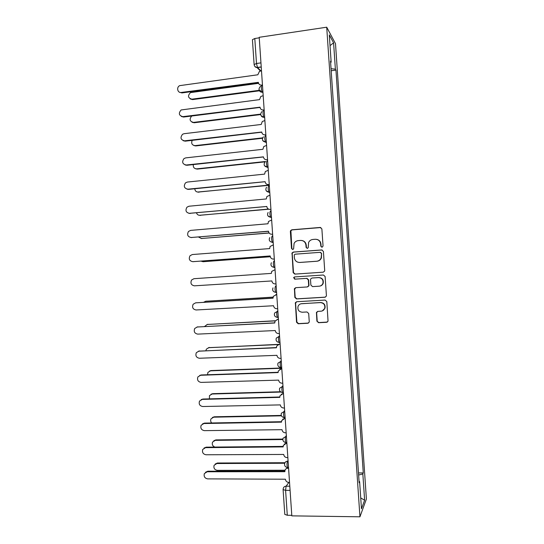 <?xml version="1.0" encoding="UTF-8"?>
<svg xmlns="http://www.w3.org/2000/svg" width="544" height="544" viewBox="0 0 544 544"><rect width="100%" height="100%" fill="white"/><g stroke="black" fill="none" stroke-linecap="round" stroke-linejoin="round"><path stroke-width="0.82" d="M322.007 247.282L323.048 246.072L321.878 228.929L320.178 227.446L291.815 229.799L290.55 230.642L290.367 231.526L291.516 248.486L292.686 249.519L293.59 248.9L294.086 243.433C294.984 241.767 296.358 240.822 298.214 240.611L300.567 240.428C303.634 240.496 305.429 242.073 305.946 245.16L306.095 247.37L307.272 248.404L308.21 247.738L308.598 242.488C309.482 240.7 310.903 239.686 312.861 239.455L315.234 239.265C318.335 239.333 320.144 240.917 320.668 244.025L320.817 246.242L322.007 247.282M316.907 321.178L318.6 322.708L326.624 322.293L328.046 321.171L326.815 301.58L325.115 300.064L296.711 301.723L295.372 302.688L296.541 322.232L298.207 323.748L307.782 323.258L309.162 322.218L309.244 321.572L308.693 313.487L307.013 311.97L302.26 312.229C298.772 311.766 297.378 309.794 298.071 306.306C298.772 304.728 299.975 303.851 301.675 303.681L320.375 302.6C323.755 302.981 325.21 304.871 324.727 308.271C324.074 310.032 322.816 311.012 320.96 311.202L317.825 311.379L316.431 312.44L316.907 321.178L318.886 322.572L327.352 322.075M359.944 516.8L291.822 515.862L259.209 37.298L326.713 27.2L359.944 516.8L366.398 499.045L335.498 43.656L326.713 27.2M323.218 272.184L324.612 271.116L324.7 270.463L323.408 251.43L321.708 249.941L293.332 252.076L292.04 252.96L293.162 272.619L294.828 274.108L323.218 272.184M325.115 276.508L326.407 295.535L326.332 296.147L324.924 297.242L296.521 298.928L294.848 297.425L294.426 288.626L295.752 287.674L307.204 286.953L308.564 285.947L308.672 285.246L308.305 279.881L306.626 278.378L294.705 279.167L293.631 277.583L294.556 276.937L323.408 275.006L325.115 276.508M291.788 515.318L287.293 515.256L284.791 514.4L283.098 489.607L285.593 490.355L287.293 515.256M260.95 62.866L256.496 63.498L254.123 64.559L252.423 39.678L254.796 38.502L256.496 63.498L257.462 67.449L260.896 70.904M259.243 37.835L254.796 38.502M330.623 62.431L331.153 62.172L329.297 34.877L333.588 42.82L335.376 69.163L331.044 68.7M358.625 475.021L362.841 473.96L363.276 472.933L335.947 70.101L335.376 69.163M362.841 473.96L364.623 500.215L361.461 508.783L359.618 481.59L359.06 481.399M331.153 62.172L330.534 61.159L359.149 482.698L359.618 481.59M331.187 70.74L335.947 70.101M358.482 472.94L363.276 472.933M333.588 42.82L330.031 45.628M360.726 497.937L364.623 500.215M321.939 247.289L321.103 246.276L320.953 244.066C320.593 241.454 319.151 239.884 316.615 239.353M301.832 240.489C304.409 240.978 305.891 242.542 306.258 245.201L306.408 247.398L307.244 248.411M320.851 227.542L292.162 229.874L290.897 230.71L291.863 248.513L292.692 249.519M322.116 249.961L293.672 252.096L292.386 252.98L292.223 253.81L293.502 272.598L295.168 274.081L323.299 272.177M321.3 253.368L320.11 252.328L295.202 254.184L294.29 254.816L294.345 257.7C294.855 260.773 296.636 262.358 299.696 262.453L316.73 261.229C318.811 260.991 320.28 259.889 321.123 257.938L321.586 253.388L320.423 252.348M321.586 253.388L321.409 257.944C320.566 259.896 319.104 260.991 317.023 261.229L300.03 262.453M295.78 287.674L294.644 289.313L295.188 297.35L296.854 298.853L325.38 297.146M307.523 286.899L308.876 285.899L308.985 285.199L308.618 279.84L306.938 278.344L294.705 279.167M294.76 276.923L293.971 277.549L295.045 279.133M319.178 286.192C320.987 285.994 322.225 285.042 322.912 283.342C323.476 279.888 322.034 277.97 318.594 277.59L311.984 278.025L310.624 279.031L310.515 279.732L310.882 285.11L312.569 286.613L319.178 286.192M319.797 286.11C321.443 285.811 322.572 284.872 323.19 283.295C323.755 279.847 322.32 277.936 318.886 277.556L318.594 277.59M312.154 278.004L318.886 277.556M317.533 311.42L316.649 312.963L317.2 321.055M322.334 310.896L325.006 308.169C325.482 304.783 324.034 302.892 320.661 302.512L320.375 302.6M300.995 303.776L320.661 302.512M296.596 301.736L295.596 303.321L296.874 322.102L298.54 323.612L308.448 323.068M258.57 83.334L190.468 92.609C187.483 95.832 187.966 98.022 191.896 99.171L259.971 90.222M260.474 90.671L192.562 99.593L190.271 98.933M261.494 70.815L259.434 71.386L257.829 74.78L179.717 85.639C176.222 87.135 177.528 93.146 181.206 92.466L258.346 82.348C258.658 84.252 259.76 85.177 261.644 85.122L262.16 85.605L259.583 84.619M262.5 85.564L262.16 85.605M258.38 82.661L181.927 92.922L179.534 92.235M262.46 85.014L261.644 85.122M191.719 116.022C189.122 119.286 189.706 121.414 193.487 122.407L260.63 114.124M260.678 114.573L194.154 122.76L192.032 122.23M192.188 140.345C191.053 143.453 192.018 145.214 195.078 145.629L262.636 137.856M262.473 138.258L195.738 145.928L193.82 145.513M263.187 95.696L260.834 96.444L259.522 99.627L181.118 109.956C178.316 113.342 178.894 115.573 182.859 116.654L260.039 107.188C260.352 109.092 261.453 110.031 263.337 109.99L264.187 110.364M260.066 107.433L183.58 117.042L181.37 116.477M264.153 109.888L263.337 109.99M264.887 120.564L262.29 121.496L261.215 124.46L184.028 133.708L182.546 134.266C180.01 137.666 180.662 139.856 184.518 140.835L261.732 132.022C262.045 133.933 263.146 134.871 265.03 134.851L265.88 135.164M261.746 132.199L185.232 141.161L183.233 140.719M265.853 134.756L265.03 134.851M193.317 164.574C193.018 167.26 194.133 168.688 196.67 168.858L265.601 161.48M265.159 161.847L197.322 169.096L195.636 168.79M194.779 188.754C195.024 190.93 196.18 192.039 198.254 192.073L269.28 185.055M269.294 185.307L197.472 192.052M196.506 212.901C197.084 214.526 198.2 215.315 199.845 215.288L268.437 209.073M268.777 209.222L199.335 215.288M266.58 145.432L263.792 146.533L262.908 149.294L185.688 157.882L183.994 158.583C181.703 161.969 182.43 164.111 186.17 165.009L263.425 156.856C263.738 158.766 264.84 159.718 266.723 159.705L267.566 159.95M263.432 156.958L186.884 165.274L185.116 164.948M267.546 159.616L266.723 159.705M268.274 170.299L265.329 171.544L264.602 174.121L187.34 182.056L185.47 182.886C183.403 186.252 184.185 188.346 187.83 189.183L265.118 181.682C265.431 183.593 266.533 184.552 268.416 184.559L269.26 184.742M265.118 181.716L188.53 189.38L187.027 189.162M269.239 184.477L268.416 184.559M269.967 195.153L266.893 196.54L266.295 198.948L188.992 206.224L186.973 207.182C185.103 210.514 185.939 212.568 189.482 213.35L266.805 206.502C267.124 208.413 268.226 209.386 270.11 209.406L270.946 209.522M266.805 206.462L188.965 213.357M270.932 209.331L270.11 209.406M198.512 237.021L201.436 238.496L269.049 232.92M269.13 233.029L201.212 238.51M271.66 220.007L268.484 221.51L267.981 223.768L190.652 230.391L188.489 231.465C186.796 234.763 187.68 236.776 191.141 237.51L268.498 231.322C268.818 233.233 269.919 234.212 271.803 234.246L272.632 234.301M268.491 231.207L190.924 237.524M272.626 234.178L271.803 234.246M200.96 261.113L203.021 261.705L270.28 256.7M270.293 256.748L203.184 261.705M273.353 244.854L270.096 246.466L269.674 248.581L192.304 254.544L190.026 255.741C188.496 258.998 189.414 260.97 192.794 261.671L270.191 256.136C270.511 258.046 271.612 259.032 273.496 259.087L274.326 259.073M270.178 255.952L192.991 261.671M274.319 259.026L273.496 259.087M275.046 269.695L271.721 271.395L271.368 273.387L193.956 278.705L191.583 279.997C190.189 283.213 191.141 285.158 194.446 285.824L271.884 280.942C272.197 282.853 273.299 283.846 275.189 283.92L276.012 283.866M273.081 297.187L205.727 301.26L203.585 302.308M205.782 301.254L273.088 297.119M276.74 294.528L273.36 296.31L273.054 298.187L195.616 302.852L193.147 304.246C191.882 307.414 192.868 309.325 196.098 309.971L273.571 305.742C273.89 307.659 274.992 308.659 276.882 308.747L277.705 308.7M195.697 302.838L273.054 298.126M275.808 294.59L276.733 294.474M275.169 320.899L207.318 324.455L204.551 326.482M207.04 324.482L275.25 320.763M278.433 319.362L277.61 319.41L275.006 321.212L274.747 322.986L197.268 326.998L194.725 328.474C193.569 331.609 194.582 333.486 197.751 334.118L275.264 330.541C275.577 332.459 276.685 333.465 278.576 333.567L279.398 333.526M196.996 327.019L274.74 322.85M277.08 319.484L278.426 319.233M278.018 344.576L208.903 347.643L206.387 349.139L205.897 350.628M208.345 347.718L278.535 344.366M280.126 344.189L279.296 344.23L276.658 346.093L276.44 347.779L198.92 351.138L196.309 352.696C195.262 355.783 196.289 357.639 199.41 358.251L276.95 355.327C277.27 357.252 278.372 358.265 280.262 358.387L281.092 358.353M198.356 351.213L276.42 347.568M278.406 344.406L280.112 343.992M281.765 368.247L210.494 370.831L207.924 372.395L207.529 374.755M209.671 370.974L211.106 370.552L281.744 367.982M281.812 369.016L280.99 369.043L278.317 370.96L278.127 372.572L200.573 375.272L197.907 376.897C196.942 379.95 197.996 381.786 201.062 382.391L278.644 380.12C278.956 382.038 280.065 383.064 281.955 383.2L282.778 383.173M199.736 375.414L201.239 374.972L278.106 372.286M279.779 369.349L281.799 368.737M280.962 392.068L212.078 394.012L209.46 395.638L209.426 398.868M211.024 394.23L212.69 393.672L280.507 391.755M283.506 393.829L282.683 393.856L279.976 395.814L279.813 397.351L202.225 399.405L199.512 401.091C198.628 404.11 199.696 405.919 202.715 406.518L280.33 404.899C280.65 406.824 281.751 407.857 283.648 408.007L284.471 407.986M201.144 399.622L202.892 399.038L279.793 396.998M281.207 394.291L283.485 393.482M281.445 415.82L213.663 417.187L211.004 418.873C210.365 420.342 210.589 421.709 211.677 422.974M212.398 417.486L214.275 416.792L281.275 415.432M285.199 418.642L284.369 418.656L281.649 420.662L281.506 422.13L203.878 423.531L201.117 425.279C200.308 428.257 201.389 430.046 204.367 430.644L282.023 429.678C282.336 431.596 283.444 432.643 285.335 432.806L286.164 432.793M202.586 423.83L204.537 423.103L281.479 421.709M282.683 419.227L285.172 418.227M282.812 439.545L215.247 440.361L212.554 442.095C211.82 444.428 212.582 446.087 214.839 447.073M213.806 440.742L215.852 439.906L282.832 439.083M286.885 443.448L286.062 443.462L283.315 445.495L283.193 446.903L205.53 447.651L202.728 449.446C201.987 452.397 203.082 454.165 206.013 454.764L283.71 454.451C284.029 456.375 285.131 457.422 287.028 457.606L287.851 457.599M204.048 448.038L206.183 447.161L283.172 446.406M284.206 444.149L286.858 442.959M284.736 463.25L216.832 463.529L214.105 465.304C213.445 468.112 214.513 469.792 217.301 470.356L285.015 470.24M215.234 463.998L217.437 463.012L284.961 462.726M288.578 468.255L287.756 468.255C286.375 468.33 285.45 469.016 284.988 470.322L284.886 471.675L207.182 471.77L204.347 473.613C203.667 476.524 204.768 478.285 207.665 478.876L285.396 479.216C285.716 481.141 286.824 482.202 288.714 482.399L289.544 482.399M205.53 472.24L207.828 471.213L284.859 471.104M285.763 469.044L287.728 467.731M287.83 467.718L288.204 467.69L287.756 468.255M288.898 482.399L286.083 486.186L285.593 490.355L290.088 490.375M289.802 486.2L286.083 486.186C284.689 486.254 283.757 486.955 283.295 488.274L283.098 489.607M261.236 67.041L257.55 67.551C256.095 67.667 255.061 67.062 254.449 65.736M260.44 70.972L257.04 67.578M288.055 460.55L287.511 461.21C286.831 463.25 286.838 465.372 287.531 467.575L287.946 467.616M288.096 461.21L287.511 461.21C286.124 461.292 285.192 461.985 284.73 463.291C284.213 465.637 285.144 467.065 287.531 467.575L288.531 467.575M286.355 435.642L285.804 436.213C285.117 438.185 285.124 440.293 285.838 442.551L286.246 442.626M286.396 436.206L283.043 438.267C282.492 440.613 283.424 442.041 285.838 442.551L286.824 442.537M284.662 410.727L284.104 411.216C283.397 413.114 283.417 415.215 284.152 417.527L284.539 417.629M284.689 411.203L281.357 413.229C280.765 415.582 281.697 417.017 284.152 417.527L285.117 417.506M282.962 385.805L282.397 386.213C281.683 388.035 281.704 390.13 282.465 392.496L282.832 392.625M282.989 386.192L279.677 388.185C279.045 390.551 279.97 391.986 282.465 392.496L283.417 392.469M281.262 360.876L280.69 361.202C279.963 362.957 279.99 365.044 280.772 367.465L281.132 367.615M281.282 361.182L278.004 363.127C277.318 365.507 278.242 366.955 280.772 367.465L281.71 367.431M279.562 335.94L278.99 336.185C278.242 337.872 278.276 339.952 279.086 342.434L279.426 342.604M279.575 336.158L276.332 338.055C275.584 340.456 276.502 341.918 279.086 342.434L280.004 342.394M278.31 317.553L277.399 317.404C276.563 314.854 276.529 312.78 277.284 311.168L277.862 311.005M277.868 311.134L274.672 312.97C273.85 315.398 274.761 316.873 277.399 317.404L278.297 317.356M276.604 292.522L275.713 292.366C274.849 289.755 274.808 287.681 275.577 286.144L276.162 286.062M276.168 286.103L275.577 286.144M274.897 267.492L274.312 267.532L274.897 267.512M274.462 261.072L273.87 261.113C273.088 262.575 273.136 264.649 274.026 267.335L274.312 267.532M273.19 242.454L272.605 242.495L273.197 242.563M272.755 236.028L272.163 236.076C271.368 237.47 271.429 239.544 272.347 242.298L272.605 242.495M271.483 217.41L270.898 217.457L271.497 217.607M269.776 192.358L269.192 192.413L269.797 192.644M268.07 167.307L267.485 167.368L268.097 167.681M266.363 142.249L265.778 142.31L266.39 142.712M264.656 117.184L264.071 117.252L264.69 117.735M262.942 92.113L262.358 92.188L262.99 92.752M261.922 85.762C260.936 84.687 261.249 90.821 262.249 92.058L262.358 92.188C260.923 92.296 259.889 91.691 259.27 90.386M263.629 110.826C262.67 109.888 262.956 115.892 263.928 117.103L264.071 117.252C262.657 117.348 261.637 116.763 260.998 115.491M265.336 135.891C264.486 136.979 264.574 139.067 265.608 142.14L262.738 140.59M267.043 160.942C266.206 162.112 266.288 164.193 267.294 167.185L264.479 165.702M268.75 185.994C267.927 187.238 268.002 189.312 268.974 192.222L266.234 190.815M270.456 211.038C269.647 212.357 269.715 214.431 270.66 217.26L267.995 215.934M280.922 367.615L278.997 366.88M282.574 392.618L280.976 392.074M284.226 417.615L283.03 417.268M285.886 442.605L285.151 442.442M291.863 248.513L291.516 248.486M290.714 231.594L290.367 231.526M292.162 229.874L291.815 229.799M295.168 274.081L294.828 274.108M293.502 272.598L293.162 272.619M292.223 253.81L291.876 253.79M293.672 252.096L293.332 252.076M295.188 297.35L294.848 297.425M294.644 289.313L294.304 289.374M295.596 303.321L295.256 303.409M192.562 99.593L191.896 99.171M181.206 92.466L181.927 92.922M194.154 122.76L193.487 122.407M195.738 145.928L195.078 145.629M182.859 116.654L183.58 117.042M184.518 140.835L185.232 141.161M197.322 169.096L196.67 168.858M198.907 192.256L198.254 192.073M200.491 215.41L199.845 215.288M186.17 165.009L186.884 165.274M187.83 189.183L188.53 189.38M189.482 213.35L190.182 213.479M202.076 238.558L201.436 238.496M191.141 237.51L191.835 237.578M203.66 261.705L203.021 261.705M192.794 261.671L193.48 261.671M206.36 301.165L205.727 301.26M275.917 294.583L276.4 294.494M195.616 302.852L196.296 302.743M207.944 324.299L207.318 324.455M277.61 319.41L278.086 319.253M197.268 326.998L197.941 326.822M209.528 347.426L208.903 347.643M279.296 344.23L279.772 344.005M198.92 351.138L199.594 350.9M211.106 370.552L210.494 370.831M280.99 369.043L281.459 368.75M200.573 375.272L201.239 374.972M212.69 393.672L212.078 394.012M282.683 393.856L283.145 393.496M202.225 399.405L202.892 399.038M214.275 416.792L213.663 417.187M284.369 418.656L284.832 418.234M203.878 423.531L204.537 423.103M215.852 439.906L215.247 440.361M286.062 443.462L286.518 442.966M205.53 447.651L206.183 447.161M217.437 463.012L216.832 463.529M207.182 471.77L207.828 471.213M262.936 91.97L262.249 92.058C258.672 91.038 258.074 89.134 260.46 86.353M264.642 117.014L263.928 117.103C260.515 116.205 259.842 114.376 261.909 111.608M266.349 142.059L265.608 142.14C262.337 141.345 261.603 139.577 263.412 136.85M268.056 167.103L267.294 167.185C264.146 166.457 263.364 164.757 264.948 162.078M269.763 192.148L268.974 192.222C265.948 191.556 265.125 189.91 266.519 187.279M271.47 217.185L270.66 217.26C267.73 216.641 266.88 215.036 268.117 212.452M273.176 242.23L272.347 242.298C269.498 241.713 268.627 240.149 269.736 237.612M274.883 267.274L274.026 267.335C271.259 266.771 270.375 265.241 271.368 262.752M276.59 292.312L275.713 292.366C273.013 291.822 272.116 290.326 273.013 287.871M261.229 66.926L257.462 67.449C255.544 67.361 254.429 66.395 254.123 64.559M290.897 230.71L290.55 230.642M292.386 252.98L292.04 252.96M294.766 288.565L294.426 288.626M293.971 277.549L293.631 277.583M295.712 302.6L295.372 302.688"/></g></svg>
